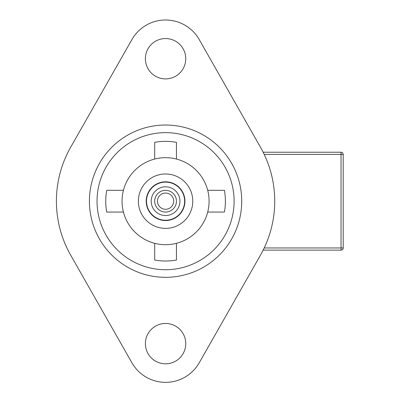 <?xml version="1.0" encoding="UTF-8"?>
<svg xmlns="http://www.w3.org/2000/svg" width="400" height="400" viewBox="0 0 400 400"><rect width="100%" height="100%" fill="white"/><g stroke="black" fill="none" stroke-linecap="round" stroke-linejoin="round"><path stroke-width="0.6" d="M165.57 173.985A27.195 27.195 0 0 0 138.375 201.18A27.195 27.195 0 0 0 165.57 228.38A27.195 27.195 0 0 0 192.765 201.18A27.195 27.195 0 0 0 165.57 173.985M165.57 323.455A20.18 20.18 0 0 0 145.39 343.635A20.18 20.18 0 0 0 165.57 363.815A20.18 20.18 0 0 0 185.75 343.635A20.18 20.18 0 0 0 165.57 323.455M165.57 38.55A20.18 20.18 0 0 0 145.39 58.73A20.18 20.18 0 0 0 165.57 78.905A20.18 20.18 0 0 0 185.75 58.73A20.18 20.18 0 0 0 165.57 38.55M89.42 201.18A76.15 76.15 0 0 1 165.57 125.03A76.15 76.15 0 0 1 241.72 201.18A76.15 76.15 0 0 1 165.57 277.33A76.15 76.15 0 0 1 89.42 201.18A76.15 76.15 0 0 1 165.57 125.03A76.15 76.15 0 0 1 241.72 201.18M165.57 20A38.73 38.73 0 0 0 131.91 39.58L70.685 147.205A109.165 109.165 0 0 0 70.685 255.16L131.91 362.785A38.73 38.73 0 0 0 199.23 362.785L260.455 255.16A109.165 109.165 0 0 0 260.455 147.205L199.23 39.58A38.73 38.73 0 0 0 165.57 20M106.735 190.305A59.83 59.83 0 0 0 106.735 212.06L123.435 212.06A43.515 43.515 0 0 1 123.435 190.305L106.735 190.305L123.435 190.305A43.515 43.515 0 0 1 154.69 159.05L154.69 142.345L154.69 159.05A43.515 43.515 0 0 1 176.45 159.05L176.45 142.345L176.45 159.05A43.515 43.515 0 0 1 207.7 190.305L224.405 190.305L207.7 190.305A43.515 43.515 0 0 1 207.7 212.06L224.405 212.06A59.83 59.83 0 0 0 224.405 190.305M154.69 260.015A59.83 59.83 0 0 0 176.45 260.015L176.45 243.315A43.515 43.515 0 0 1 154.69 243.315L154.69 260.015L154.69 243.315A43.515 43.515 0 0 1 123.435 212.06L106.735 212.06M165.57 220.545A19.365 19.365 0 0 1 146.205 201.18A19.365 19.365 0 0 1 165.57 181.82A19.365 19.365 0 0 1 184.935 201.18A19.365 19.365 0 0 1 165.57 220.545M176.45 142.345A59.83 59.83 0 0 0 154.69 142.345M224.405 212.06L207.7 212.06A43.515 43.515 0 0 1 176.45 243.315L176.45 260.015M263.145 152.23L341.04 152.23A2.175 2.175 0 0 1 343.215 154.405L343.215 247.96A2.175 2.175 0 0 1 341.04 250.135L263.145 250.135M264.205 247.96L343.215 247.96A2.175 2.175 0 0 1 341.04 250.135L341.04 154.405L264.205 154.405M165.57 215.55A14.37 14.37 0 0 0 179.94 201.18A14.37 14.37 0 0 0 165.57 186.815A14.37 14.37 0 0 0 151.2 201.18A14.37 14.37 0 0 0 165.57 215.55M165.57 182.115A19.065 19.065 0 0 1 184.635 201.18A19.065 19.065 0 0 1 165.57 220.25A19.065 19.065 0 0 1 146.505 201.18A19.065 19.065 0 0 1 165.57 182.115M165.57 209.29A8.11 8.11 0 0 0 173.68 201.18A8.11 8.11 0 0 0 165.57 193.07A8.11 8.11 0 0 0 157.46 201.18A8.11 8.11 0 0 0 165.57 209.29M165.57 190.31A10.875 10.875 0 0 1 176.44 201.18A10.875 10.875 0 0 1 165.57 212.055A10.875 10.875 0 0 1 154.695 201.18A10.875 10.875 0 0 1 165.57 190.31M97.035 201.18A68.535 68.535 0 0 1 165.57 132.645A68.535 68.535 0 0 1 234.105 201.18A68.535 68.535 0 0 1 165.57 269.715A68.535 68.535 0 0 1 97.035 201.18M343.215 247.96A2.175 2.175 0 0 1 341.04 250.135M341.04 152.23L341.04 154.405L343.215 154.405"/></g></svg>

